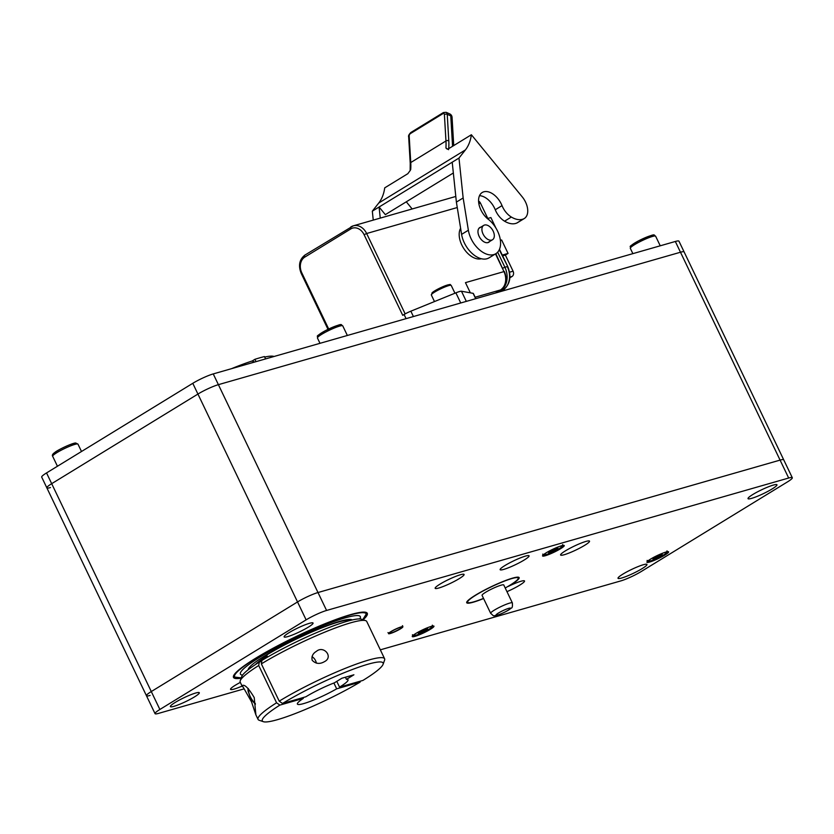 <?xml version="1.0" encoding="UTF-8"?>
<svg xmlns="http://www.w3.org/2000/svg" width="834" height="834" viewBox="0 0 834 834"><rect width="100%" height="100%" fill="white"/><g stroke="black" fill="none" stroke-linecap="round" stroke-linejoin="round"><path stroke-width="1.25" d="M483.584 598.531A29.065 3.847 -25.6 0 1 466.706 602.732A29.065 3.847 -25.6 0 1 491.257 586.709A29.065 3.847 -25.6 0 1 519.134 577.618A29.065 3.847 -25.6 0 1 508.333 586.396L508.271 586.25M792.3 477.736L678.959 241.182A16.034 2.116 154.4 0 0 675.331 241.474L680.481 252.233L218.393 384.662L680.481 252.233A16.034 2.116 -25.6 0 1 684.12 251.941A16.034 2.116 154.4 0 0 680.481 252.233L780.082 460.107L317.994 592.536L780.082 460.107A16.034 2.116 -25.6 0 1 783.71 459.815A16.034 2.116 154.4 0 0 780.082 460.107L788.672 478.028A16.034 2.116 -25.6 0 1 792.3 477.736A16.034 2.116 -25.6 0 1 787.463 481.906L641.221 571.53A16.034 2.116 -25.6 0 1 620.757 580.923L380.335 649.832M788.672 478.028L326.584 610.457L317.994 592.536A16.034 2.116 154.4 0 0 297.54 601.939L151.288 691.553A16.034 2.116 154.4 0 0 146.45 695.723A16.034 2.116 -25.6 0 1 151.288 691.553L297.54 601.939A16.034 2.116 -25.6 0 1 317.994 592.536L218.393 384.662A16.034 2.116 154.4 0 0 197.939 394.055L51.687 483.678A16.034 2.116 154.4 0 0 46.85 487.848A16.034 2.116 -25.6 0 1 51.687 483.678L197.939 394.055A16.034 2.116 -25.6 0 1 218.393 384.662L213.243 373.913A16.034 2.116 154.4 0 0 192.779 383.306L46.537 472.93A16.034 2.116 154.4 0 0 41.7 477.1L46.85 487.848A16.034 2.116 -25.6 0 0 50.478 487.556M192.779 383.306L306.12 619.86A16.034 2.116 -25.6 0 1 326.584 610.457M306.12 619.86L159.878 709.473L46.537 472.93M243.789 688.957L158.668 713.351A16.034 2.116 -25.6 0 1 155.041 713.643A16.034 2.116 -25.6 0 1 159.878 709.473M241.141 678.209A74.174 9.81 -25.6 0 1 233.489 677.406A74.174 9.81 -25.6 0 1 296.143 636.509A74.174 9.81 -25.6 0 1 367.283 613.303A74.174 9.81 -25.6 0 1 363.113 619.777M288.971 632.725A16.034 2.116 -25.6 0 1 304.108 625.208A16.034 2.116 -25.6 0 1 313.052 623.04A16.034 2.116 -25.6 0 1 299.51 631.88A16.034 2.116 -25.6 0 1 284.133 636.895A16.034 2.116 -25.6 0 1 288.971 632.725M439.987 584.144A16.034 2.116 -25.6 0 1 455.135 576.628A16.034 2.116 -25.6 0 1 464.079 574.449A16.034 2.116 -25.6 0 1 450.537 583.3A16.034 2.116 -25.6 0 1 435.16 588.314A16.034 2.116 -25.6 0 1 439.987 584.144M504.977 565.515A16.034 2.116 -25.6 0 1 520.114 557.998A16.034 2.116 -25.6 0 1 529.069 555.83A16.034 2.116 -25.6 0 1 515.516 564.67A16.034 2.116 -25.6 0 1 500.139 569.685A16.034 2.116 -25.6 0 1 504.977 565.515M752.862 494.479A16.034 2.116 -25.6 0 1 768.01 486.962A16.034 2.116 -25.6 0 1 776.954 484.783A16.034 2.116 -25.6 0 1 763.412 493.624A16.034 2.116 -25.6 0 1 748.025 498.649A16.034 2.116 -25.6 0 1 752.862 494.479M622.862 574.136A16.034 2.116 -25.6 0 1 638.01 566.62A16.034 2.116 -25.6 0 1 646.955 564.451A16.034 2.116 -25.6 0 1 633.413 573.292A16.034 2.116 -25.6 0 1 618.025 578.306A16.034 2.116 -25.6 0 1 622.862 574.136M242.1 686.09A16.034 2.116 -25.6 0 1 230.549 689.353A16.034 2.116 -25.6 0 1 235.386 685.183A16.034 2.116 -25.6 0 1 240.328 682.4M175.223 702.426A16.034 2.116 -25.6 0 1 190.361 694.91A16.034 2.116 -25.6 0 1 199.305 692.741A16.034 2.116 -25.6 0 1 185.763 701.582A16.034 2.116 -25.6 0 1 170.386 706.596A16.034 2.116 -25.6 0 1 175.223 702.426M400.466 628.846A7.944 1.053 -25.6 0 1 392.97 632.568A7.944 1.053 -25.6 0 1 388.54 633.642A7.944 1.053 -25.6 0 1 395.243 629.274A7.944 1.053 -25.6 0 1 402.864 626.782A7.944 1.053 -25.6 0 1 400.466 628.846M650.551 559.134A12.03 1.595 -25.6 0 1 661.904 553.495A12.03 1.595 -25.6 0 1 668.618 551.868A12.03 1.595 -25.6 0 1 658.453 558.499A12.03 1.595 -25.6 0 1 646.923 562.262A12.03 1.595 -25.6 0 1 650.551 559.134M415.885 633.454A12.03 1.595 -25.6 0 1 427.248 627.814A12.03 1.595 -25.6 0 1 433.961 626.188A12.03 1.595 -25.6 0 1 423.797 632.818A12.03 1.595 -25.6 0 1 412.267 636.582A12.03 1.595 -25.6 0 1 415.885 633.454M546.187 552.827A12.03 1.595 -25.6 0 1 557.55 547.187A12.03 1.595 -25.6 0 1 564.253 545.561A12.03 1.595 -25.6 0 1 554.099 552.191A12.03 1.595 -25.6 0 1 542.559 555.955A12.03 1.595 -25.6 0 1 546.187 552.827M565.442 550.836A16.034 2.116 -25.6 0 1 580.579 543.32A16.034 2.116 -25.6 0 1 589.534 541.151A16.034 2.116 -25.6 0 1 575.981 549.992A16.034 2.116 -25.6 0 1 560.604 555.006A16.034 2.116 -25.6 0 1 565.442 550.836M508.333 586.396A16.034 2.116 -25.6 0 1 524.534 580.985A16.034 2.116 -25.6 0 1 506.968 591.66M150.078 695.431A16.034 2.116 -25.6 0 1 146.45 695.723L46.85 487.848M675.331 241.474L213.243 373.913M265.587 358.912L264.472 356.577A74.174 9.81 154.4 0 0 254.912 359.308L252.191 360.986L254.412 361.935A72.172 9.549 -25.6 0 0 250.721 363.165M252.191 360.986A70.171 9.278 154.4 0 0 231.498 368.68M274.032 356.493A72.172 9.549 154.4 0 0 264.691 357.046M256.038 361.643L254.912 359.308M481.322 258.728A19.046 11.624 -121.5 0 1 464.111 249.001A19.046 11.624 -121.5 0 1 460.608 228.266M493.165 231.112A8.423 5.14 -121.5 0 1 492.508 239.744A8.423 5.14 -121.5 0 1 483.73 235.251A8.423 5.14 -121.5 0 1 483.71 225.388A8.423 5.14 -121.5 0 1 493.165 231.112M495.49 253.901L503.965 271.603L465.466 282.643L470.345 292.838M328.7 329.003L301.804 272.854A12.03 9.393 74 0 1 304.775 257.122L350.812 228.912A12.03 9.393 74 0 1 364.093 234.688L402.728 315.325L404.083 314.491L406.075 318.651M475.828 298.655L473.326 293.453A8.017 1.063 154.4 0 0 473.128 293.339L461.463 291.233A10.029 1.324 154.4 0 0 455.885 292.838L410.849 311.186A8.017 1.063 154.4 0 0 404.083 314.491M448.588 149.672L445.919 147.983L447.087 149.046L448.244 148.932L471.377 134.754L522.22 196.855A16.034 9.789 -121.5 0 1 524.294 218.518A16.034 9.789 -121.5 0 1 523.596 218.883A22.779 13.897 -121.5 0 1 511.346 217.038A16.034 9.789 -121.5 0 1 502.026 205.623A17.045 10.394 58.5 0 0 482.229 192.498A17.045 10.394 58.5 0 0 479.175 205.206A17.045 10.394 58.5 0 0 489.089 219.895A22.049 13.459 -121.5 0 1 495.844 253.692A22.049 13.459 -121.5 0 1 479.602 249.929A22.049 13.459 -121.5 0 1 468.364 230.226L463.151 197.96L456.386 202.109L452.216 162.203L458.981 158.053L465.414 149.912A56.128 34.257 58.5 0 0 471.377 134.754M373.257 220.113L372.318 211.169L378.751 203.016A56.128 34.257 -121.5 0 0 384.714 187.858L407.847 173.68L410.172 170.511M410.203 170.449L410.703 169.563A56.128 34.257 58.5 0 0 410.755 162.547L409.192 136.088A2.002 1.199 113.6 0 1 410.443 133.555L442.948 113.632A2.002 1.199 113.6 0 1 444.397 114.508L445.961 140.977A56.128 34.257 -121.5 0 1 445.919 147.983M406.304 201.818L412.152 208.959M458.981 158.053L463.151 197.96M489.683 241.474A8.621 5.265 -121.5 0 1 488.828 242.235A8.621 5.265 -121.5 0 1 479.831 237.638A8.621 5.265 -121.5 0 1 479.811 227.536A8.621 5.265 -121.5 0 1 480.884 227.119M372.318 211.169L379.095 207.02L380.252 218.101M456.386 202.109L461.598 234.375A22.049 13.459 58.5 0 0 472.836 254.078A22.049 13.459 58.5 0 0 489.068 257.842L495.844 253.692L503.965 271.603A14.032 10.957 74 0 1 500.504 289.951A2.002 1.22 58.5 0 0 500.692 289.878A2.002 1.22 58.5 0 0 500.869 289.711M453.342 172.982L385.339 214.651L379.095 207.02L452.216 162.203M479.519 195.667A17.045 10.394 -121.5 0 1 495.26 209.772A16.034 9.789 58.5 0 0 504.57 221.187A22.779 13.897 58.5 0 0 516.819 223.032A16.034 9.789 58.5 0 0 517.518 222.668L524.294 218.518M509.876 277.795L512.086 276.44A4.014 3.127 74 0 0 513.077 271.196L505.352 255.068L508.062 253.411L501.62 239.973L500.39 240.328M487.4 218.571L490.892 217.57L495.907 228.047M478.57 201.109A4.014 3.127 74 0 1 480.457 203.1L487.807 218.456M505.352 255.068L502.641 255.85M508.062 253.411L502.266 255.068M490.663 613.292L482.073 595.372A12.03 1.595 -25.6 0 1 487.796 591.025A12.03 1.595 -25.6 0 1 503.767 584.978L512.357 602.899A12.03 1.595 154.4 0 0 496.386 608.945A12.03 1.595 154.4 0 0 490.663 613.292C494.864 616.972 492.164 615.857 498.492 614.856C504.674 612.406 508.928 610.144 511.221 608.069C512.264 608.122 512.649 606.401 512.357 602.899M505.216 588.001A28.064 3.711 154.4 0 0 518.237 578.045A28.064 3.711 154.4 0 0 491.32 586.823A28.064 3.711 154.4 0 0 467.613 602.304A28.064 3.711 154.4 0 0 483.522 598.395M248.136 669.806A57.817 7.642 -25.6 0 1 297.081 638.458A57.817 7.642 -25.6 0 1 352.177 619.964A57.817 7.642 154.4 0 0 297.081 638.458A57.817 7.642 154.4 0 0 248.136 669.806M359.798 618.932A66.48 8.788 154.4 0 0 360.34 616.628A66.48 8.788 154.4 0 0 296.591 637.426A66.48 8.788 154.4 0 0 240.432 674.081A66.48 8.788 154.4 0 0 242.569 675.102A66.48 8.788 -25.6 0 1 240.432 674.081A66.48 8.788 -25.6 0 1 296.591 637.426A66.48 8.788 -25.6 0 1 360.34 616.628A66.48 8.788 -25.6 0 1 359.798 618.932M657.432 557.633L652.991 559.27L653.158 558.342L662.206 554.141L662.04 555.069L657.432 557.633L656.806 556.32M661.696 554.339L662.04 555.069M422.775 631.953L418.324 633.59L418.491 632.662L427.55 628.461L427.383 629.389L422.775 631.953L422.14 630.64M427.029 628.659L427.383 629.389M553.078 551.316L548.626 552.952L548.793 552.035L557.842 547.834L557.685 548.762L553.078 551.316L552.442 550.002M557.331 548.021L557.685 548.762M312.02 656.681A6.297 3.847 -121.5 0 1 312.239 656.806A6.297 3.847 -121.5 0 1 316.367 663.134M251.534 701.853L242.287 685.579C244.581 684.12 248.553 688.123 254.224 697.568L255.882 714.853L251.534 701.853M302.951 697.61L303.326 698.381L279.88 705.105L276.575 702.791L258.717 665.511L259.27 662.092L261.761 661.383M360.267 681.18L360.121 682.108L336.675 688.832L333.892 683.015M360.121 682.108A66.96 8.851 -25.6 0 1 263.377 721.691A66.96 8.851 -25.6 0 1 279.88 705.105M336.675 688.832A28.064 3.711 -25.6 0 1 297.394 704.073A28.064 3.711 -25.6 0 1 303.326 698.381M276.575 702.791A70.171 9.278 154.4 0 0 258.06 719.398A70.171 9.278 154.4 0 0 259.155 720.242L263.377 721.691M242.371 686.663L240.202 682.129A70.171 9.278 -25.6 0 1 240.234 680.732A70.171 9.278 -25.6 0 1 258.717 665.511M259.27 662.092A66.96 8.851 154.4 0 0 241.745 676.541L240.234 680.732M267.141 655.962A50.123 6.63 154.4 0 0 257.112 663.478M365.657 620.642L361.435 619.203A66.96 8.851 154.4 0 0 321.34 630.629A66.96 8.851 154.4 0 0 261.907 660.455L261.355 663.874A70.171 9.278 -25.6 0 1 323.634 632.62A70.171 9.278 -25.6 0 1 365.657 620.642A70.171 9.278 -25.6 0 1 366.752 621.486L384.61 658.766A70.171 9.278 154.4 0 0 345.474 668.263A70.171 9.278 154.4 0 0 279.213 701.154L282.517 703.469A66.96 8.851 -25.6 0 1 349.436 670.63A66.96 8.851 -25.6 0 1 383.067 664.344A66.96 8.851 -25.6 0 1 362.905 680.429L339.553 687.122L336.79 681.357M261.355 663.874L279.213 701.154M383.067 664.344L384.578 660.153A70.171 9.278 154.4 0 0 384.61 658.766M312.187 660.278C311.374 656.483 312.781 653.512 316.409 651.344C323.686 645.047 333.798 656.973 324.478 661.643C319.797 664.354 315.7 663.906 312.187 660.278M282.517 703.469L305.859 696.776A28.064 3.711 -25.6 0 1 334.403 682.817L341.877 678.24L353.908 674.789L346.433 679.376L345.401 677.229M346.433 679.376A28.064 3.711 -25.6 0 1 348.018 679.825A28.064 3.711 -25.6 0 1 339.553 687.122M350.186 620.444A56.128 7.423 154.4 0 0 316.659 629.941A56.128 7.423 154.4 0 0 266.692 655.013L267.662 657.025M75.414 444.241A12.427 1.647 154.4 0 0 69.285 444.949A12.427 1.647 154.4 0 0 55.18 452.236M77.979 444.147L75.8 443.042C73.507 442.489 57.755 449.86 54.919 452.372C52.646 453.957 51.896 455.249 52.667 456.281A14.032 1.856 -25.6 0 1 54.637 454.123A14.032 1.856 -25.6 0 1 68.492 446.743A14.032 1.856 -25.6 0 1 77.979 444.147L81.503 451.496M340.189 325.948A12.427 1.647 154.4 0 0 328.7 329.013A12.427 1.647 154.4 0 0 319.12 336.05M342.753 325.865C340.084 325.031 345.276 321.632 325.406 330.66C313.136 338.166 318.817 335.028 317.441 337.989A14.032 1.856 -25.6 0 1 329.294 330.254A14.032 1.856 -25.6 0 1 342.753 325.865L347.361 335.476M653.064 236.283A12.427 1.647 154.4 0 0 641.575 239.348A12.427 1.647 154.4 0 0 631.995 246.384M655.628 236.199C652.959 235.365 658.151 231.956 638.271 240.995C626.011 248.501 631.692 245.363 630.316 248.323A14.032 1.856 -25.6 0 1 642.17 240.588A14.032 1.856 -25.6 0 1 655.628 236.199L660.236 245.801M475.14 297.227L500.504 289.951L495.511 293.015M405.157 313.886L366.647 233.51L457.261 207.541M364.093 234.688L366.647 233.51A14.032 10.957 -106 0 0 353.303 225.826A14.032 10.957 -106 0 0 351.156 226.775A2.002 1.22 58.5 0 0 350.968 226.858A2.002 1.22 58.5 0 0 350.812 228.912M413.414 316.545L410.849 311.186M305.119 254.985A2.002 1.22 58.5 0 0 304.931 255.068A2.002 1.22 58.5 0 0 304.775 257.122M328.002 329.336L301.199 273.375L301.804 272.854M473.128 293.339L475.693 298.687M461.463 291.233L466.321 301.376M455.885 292.838L460.743 302.982M448.692 148.65A58.14 35.476 58.5 0 0 448.796 140.79A2.002 1.042 176.6 0 0 445.961 140.977L410.755 162.547A2.002 1.042 -3.4 0 0 410.224 163.308L408.67 136.849A2.002 1.042 -3.4 0 1 409.192 136.088M448.796 140.79L447.233 114.331L450.767 115.874L452.56 146.284M453.727 145.564L452.059 117.302A4.014 2.095 176.6 0 0 450.767 115.874A4.014 2.387 113.6 0 0 449.672 113.862L446.127 112.309A4.014 2.387 -66.4 0 1 447.233 114.331A2.002 1.042 176.6 0 0 444.397 114.508M408.67 136.849C408.212 135.9 408.952 134.451 410.87 132.481L443.375 112.569A2.002 1.22 58.5 0 0 442.948 113.632M410.87 132.481A2.002 1.22 58.5 0 0 410.443 133.555M378.751 203.016L465.414 149.912M468.364 230.226L461.598 234.375M523.596 218.883L516.819 223.032M504.57 221.187L511.346 217.038M502.026 205.623L495.26 209.772M480.457 203.1L478.831 203.569M513.077 271.196L509.595 272.197M512.086 276.44L509.928 277.065M499.264 249.773L507.76 266.536L499.483 249.262M500.567 291.566L502.85 290.169L500.442 290.858A18.046 14.095 -106 0 0 504.893 267.255L507.301 266.567A18.046 14.095 74 0 1 502.85 290.169A2.002 1.22 58.5 0 0 503.038 290.086C510.147 284.467 511.722 276.617 507.76 266.536M498.159 292.254L500.442 290.858A2.002 1.22 58.5 0 1 499.43 290.639M502.798 268.173L504.893 267.255L497.669 252.17M449.328 285.457A9.82 1.303 154.4 0 0 440.185 287.938A9.82 1.303 154.4 0 0 432.523 293.505M451.204 285.416C448.963 284.592 452.883 283.706 445.669 285.582L433.326 291.764L431.324 294.944A11.03 1.459 -25.6 0 1 440.633 288.866A11.03 1.459 -25.6 0 1 451.204 285.416L454.947 293.214M499.806 612.25A8.017 1.063 -25.6 0 1 510.471 608.32A8.017 1.063 -25.6 0 1 499.399 614.47A8.017 1.063 -25.6 0 1 499.806 612.25M255.767 664.354L267.057 655.774A51.322 6.787 154.4 0 0 255.433 664.583M241.297 677.802A72.975 9.654 -25.6 0 1 296.216 636.655A72.975 9.654 -25.6 0 1 362.696 619.631M399.788 629.044A6.818 0.897 -25.6 0 1 389.666 633.246A6.818 0.897 -25.6 0 1 397.641 628.356A6.818 0.897 -25.6 0 1 399.788 629.044M663.854 552.754A9.82 1.303 -25.6 0 1 664.562 554.329A9.82 1.303 -25.6 0 1 652.918 560.125A9.82 1.303 -25.6 0 1 650.593 559.103M429.197 627.074A9.82 1.303 -25.6 0 1 429.906 628.648A9.82 1.303 -25.6 0 1 418.261 634.445A9.82 1.303 -25.6 0 1 415.937 633.423M559.499 546.437A9.82 1.303 -25.6 0 1 560.198 548.021A9.82 1.303 -25.6 0 1 548.564 553.807A9.82 1.303 -25.6 0 1 546.239 552.796M255.308 703.51A14.032 8.559 -121.5 0 1 248.386 688.655M155.041 713.643L146.45 695.723M52.667 456.281L57.442 466.237M317.441 337.989L319.995 343.316M630.316 248.323L632.87 253.651M487.754 242.652L492.508 239.744M478.956 228.297L483.71 225.388M495.615 292.984L500.692 289.878C506.259 285.489 507.499 279.39 504.424 271.561M455.791 196.459L353.303 225.826L304.931 255.068C299.364 259.457 298.124 265.556 301.199 273.375M443.375 112.569L446.127 112.309M410.151 170.689L410.224 163.308M452.059 117.302A4.014 4.014 0 0 0 449.672 113.862M503.038 290.086L500.661 291.535M431.324 294.944L434.483 301.554M504.309 289.189L504.862 290.336M518.237 578.045L517.799 577.149M467.613 602.304L467.176 601.397M362.769 619.652L366.97 612.896M233.364 676.906L241.266 677.865M402.415 625.677C403.354 626.355 402.52 627.46 399.903 628.992C394.305 631.974 390.75 633.444 389.228 633.392L387.956 632.61M647.142 560.396C646.976 561.678 648.873 561.605 652.824 560.177C656.629 559.124 668.003 552.619 666.543 552.796L667.023 550.867M412.476 634.716C412.319 635.998 414.206 635.925 418.157 634.497C421.973 633.444 433.346 626.939 431.887 627.116L432.366 625.187M542.778 554.089C542.611 555.371 544.508 555.288 548.459 553.859C552.264 552.817 563.648 546.312 562.189 546.479L562.669 544.56M255.381 704.303L250.857 699.038L248.032 690.959L248.021 688.363M258.06 719.398L255.882 714.853"/></g></svg>

